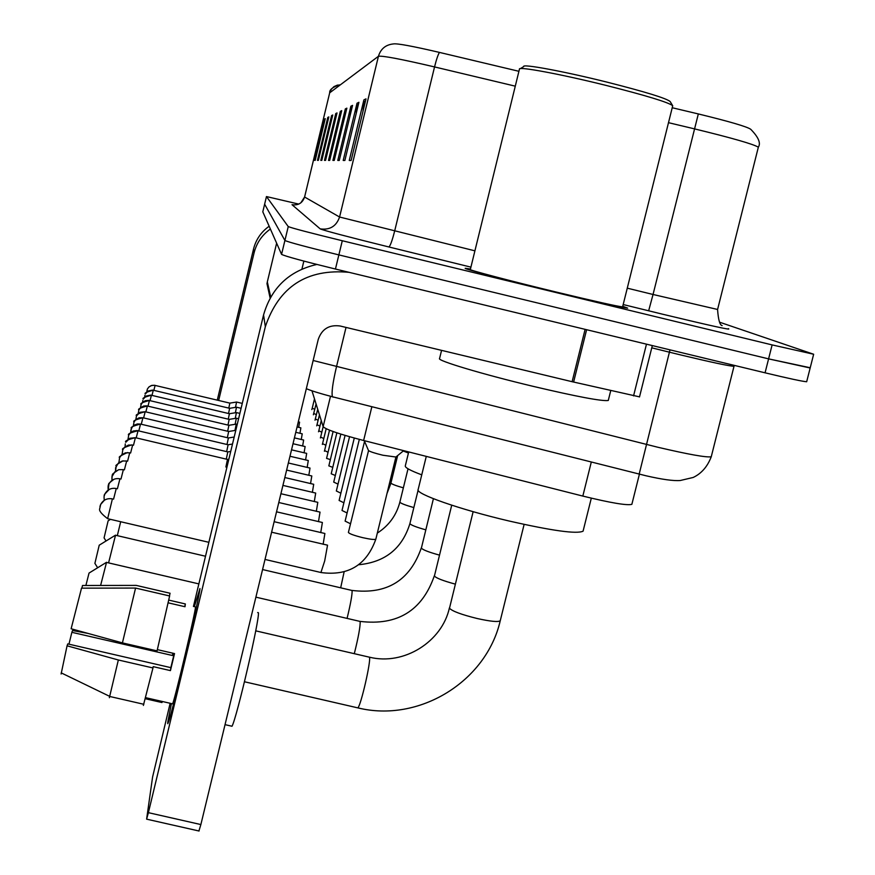<?xml version="1.0" encoding="UTF-8"?>
<svg xmlns="http://www.w3.org/2000/svg" width="875" height="875" viewBox="0 0 875 875"><rect width="100%" height="100%" fill="white"/><g stroke="black" fill="none" stroke-linecap="round" stroke-linejoin="round"><path stroke-width="1.31" d="M631.98 503.847L631.859 504.339C627.102 505.662 610.761 502.906 582.827 496.081L363.628 440.497C339.172 434.109 325.675 429.483 323.148 426.628L311.959 390.786M298.747 204.094L266.459 196.558L262.806 211.827L281.564 254.373C285.184 256.244 303.144 261.133 335.442 269.041L765.067 372.816C788.889 378.525 802.758 381.5 806.673 381.741L806.75 381.445M262.806 211.827L264.633 204.192L284.911 240.483C288.564 242.189 306.556 246.991 338.855 254.898L768.589 358.87L810.228 367.752M470.455 269.019L465.259 268.275C462.634 268.548 507.916 280.481 555.931 292.086C598.336 302.302 622.245 307.65 627.681 308.142L622.748 306.283L627.681 308.142C622.245 307.65 598.336 302.302 555.931 292.086C507.916 280.481 462.634 268.548 465.259 268.275L470.455 269.019M719.797 322.273L813.652 354.244L772.122 344.914L342.289 240.745C309.958 232.848 291.955 228.123 288.247 226.581L266.459 196.558L264.633 204.192L284.911 240.483C288.564 242.189 306.556 246.991 338.855 254.898L768.589 358.87L810.163 367.992L806.673 381.741M439.469 52.413C438.113 54.414 436.472 59.259 434.547 66.927C401.22 59.128 382.517 55.573 378.438 56.273C380.712 48.847 385.689 44.734 393.367 43.936C396.867 43.247 412.234 46.069 439.469 52.413L518.919 71.302M339.85 85.214L337.466 85.094L333.966 86.625L331.253 89.327L329.678 92.892M672.175 107.723L698.327 113.936C729.608 121.559 747.086 126.678 750.761 129.314C758.494 137.222 761.02 143.183 758.341 147.175C753.069 144.047 731.752 137.933 694.378 128.844L668.456 122.664M352.559 105.383L339.27 160.442L337.783 160.431L350.875 106.214L352.559 105.383M358.914 102.298L344.859 160.464L343.197 160.453L357.022 103.217L358.914 102.298M366.012 98.853L351.116 160.486L349.256 160.475L363.902 99.881L366.012 98.853M337.028 112.941L325.577 160.387L324.472 160.387L335.77 113.553L337.028 112.941M332.752 115.008L321.825 160.377L320.808 160.377L331.603 115.577L332.752 115.008M328.847 116.911L318.38 160.366L317.45 160.366L327.786 117.425L328.847 116.911M325.259 118.661L315.208 160.355L314.355 160.355L324.286 119.131L325.259 118.661M346.861 108.161L334.25 160.42L332.905 160.42L345.33 108.905L346.861 108.161M341.709 110.666L329.7 160.409L328.486 160.398L340.32 111.333L341.709 110.666M339.686 119.044L340.32 111.333M344.641 117.359L345.33 108.905M323.805 124.677L324.286 119.131M327.283 123.408L327.786 117.425M331.056 122.052L331.603 115.577M335.18 120.608L335.77 113.553M362.983 111.42L363.902 99.881M356.191 113.553L357.022 103.217M350.109 115.533L350.875 106.214M269.161 226.242C261.155 231.93 255.948 239.531 253.531 249.047L217.273 400.137M270.386 229.031C262.052 234.959 256.616 242.878 254.1 252.798L218.662 400.466M104.07 537.873L108.128 520.833L110.491 519.356M120.684 521.741L117.316 535.653M94.894 563.358L99.225 545.191L115.478 535.183M115.544 535.15L108.577 562.898M403.222 450.997L408.45 453.02M85.892 585.473L89.031 573.07L106.455 562.341M106.542 562.297L100.614 585.441M408.713 451.927L405.311 465.85C404.819 467.556 410.298 470.553 421.75 474.841M426.278 456.378L418.162 489.475C414.63 493.62 459.9 509.523 508.856 520.953C552.223 530.808 576.964 534.22 583.078 531.169L583.286 530.348M235.484 407.367L236.578 402.041L242.277 403.397M228.791 408.111L229.852 403.134M235.364 412.759L236.502 407.203L241.106 408.297M228.528 413.514L229.633 408.308L236.502 407.203M235.244 418.403L236.425 412.584L229.414 413.722L228.255 419.158M235.113 424.288L236.348 418.217L229.173 419.377L227.959 425.064M234.97 430.456L236.261 424.102L228.922 425.294L227.653 431.244M227.336 437.719L228.67 431.484L145.206 411.731C138.031 413.569 135.133 414.947 136.511 415.877L140.098 412.267L145.184 411.731L143.62 417.911M226.997 444.5L228.397 437.97M226.647 451.631L228.113 444.762L140.558 424.08M226.275 459.134L227.806 451.905L230.727 451.434M225.881 467.02L227.489 459.419L135.406 437.686C127.597 439.622 124.403 441.153 125.825 442.269L129.795 438.288L135.406 437.686L133.492 445.244M395.894 457.1L375.845 539.12C374.861 539.875 370.497 539.394 362.753 537.666C353.948 535.467 349.169 533.717 348.403 532.405L368.539 450.625C370.3 451.773 375.08 453.316 382.878 455.23L395.894 457.023M167.781 722.236L171.38 703.719L167.781 722.236L167.759 723.702L168.427 722.214L167.759 723.702L167.781 722.236M194.338 606.692L199.948 588.536C199.894 595.689 172.736 710.916 168.427 722.214C172.736 710.938 199.894 595.689 199.948 588.536L194.338 606.692M316.838 264.447C289.177 270.878 271.414 287.711 263.55 314.956L193.43 606.484M349.059 272.333C306.873 268.494 278.961 286.606 265.333 326.692L148.389 812.667L200.867 824.556L318.259 339.369C321.912 328.967 329.197 324.505 340.134 326.003L572.119 381.708L585.113 329.35M170.111 703.423L152.578 777.055L146.617 819.153L148.389 812.667M200.867 824.556L198.92 830.987M639.428 396.845L572.119 381.708M68.95 644.186L71.87 632.308L172.495 655.517L173.031 653.253M195.18 606.889L195.519 606.966C195.355 612.675 175.733 695.844 172.659 703.861L145.611 697.659M168.777 600.108L185.347 603.947L185.008 606.736L168.175 602.831M174.245 653.527L170.844 667.647L67.747 643.902L67.069 645.805L118.344 659.991L152.972 667.953L153.191 666.641L170.439 670.611L174.53 653.592L157.358 649.633M162.236 701.477L161.973 702.548L145.327 698.731M257.633 612.544L258.42 612.73C259.656 619.445 236.983 717.073 232.028 726.25L225.039 724.653M169.433 595.919L170.078 593.25L136.227 585.397L82.513 585.484L81.878 588.164M169.63 595.973L157.062 650.88L122.423 642.895L71.127 628.764L81.517 588.164L135.57 588.066L169.63 595.973M152.972 667.953L143.369 705.436M135.57 588.066L122.423 642.895M118.344 659.991L109.364 697.703M67.069 645.805L61.108 674.013M88.058 633.423L72.516 630.525L71.87 632.308M172.812 653.198L172.495 655.517M185.347 603.947L184.691 606.659M170.844 667.647L170.439 670.611M520.395 68.611L523.698 66.588C521.577 63.525 563.314 71.225 606.736 82.064C645.159 91.798 666.291 98.284 670.141 101.522L672.634 105.634M622.639 306.731L622.606 306.884C617.52 306.425 595.098 301.405 555.319 291.834C510.322 280.952 467.83 269.762 470.334 269.511L519.455 69.125C517.738 66.117 561.203 74.211 606.342 85.477C646.188 95.561 668.303 102.298 672.678 105.689L672.558 106.17M441.569 350.361L439.567 358.531C436.472 360.456 483.12 374.434 533.083 386.334C577.183 396.714 602.252 401.428 608.278 400.477L608.409 399.963M330.509 396.277L323.148 426.628M371.864 406.711L363.628 440.497M591.303 462.044L582.827 496.081M313.152 360.489L657.65 447.202C688.68 454.464 706.552 457.647 711.255 456.75L711.408 456.148M734.092 365.991L734.038 366.286C729.586 366.166 711.823 362.392 680.761 354.955L669.419 352.188L639.122 474.316M765.067 372.816L772.122 344.914M335.442 269.041L342.289 240.745M281.564 254.373L288.247 226.581M267.345 281.838L276.631 243.195L267.323 281.892L270.714 297.019M734.234 365.378L711.255 456.75C707.459 466.648 701.433 473.55 693.186 477.466L680.28 480.506C673.531 481.053 662.069 479.467 645.925 475.748L332.467 396.78C331.352 393.028 332.697 382.988 336.503 366.68L346.019 327.425M669.998 349.858L669.419 352.188L651.766 347.823M301.941 269.041L303.855 261.089M306.327 388.686C311.391 390.83 320.097 393.531 332.467 396.78L333.222 397.173M266.984 283.675L267.323 281.903L266.984 283.675L270.123 298.058M728.339 328.65C732.517 330.553 710.664 325.762 662.791 314.256L623.186 304.544M698.327 113.936L653.045 294.481L717.588 309.466M470.914 267.127L388.839 246.958C347.233 236.666 324.352 230.639 320.184 228.867C329.875 230.212 336.339 226.264 339.577 217.022L378.438 56.273L329.689 92.827L304.598 197.028L339.577 217.022L474.917 250.83M515.277 86.166L434.547 66.927L394.625 231.153C392.153 240.822 390.228 246.083 388.839 246.958M758.242 147.591L717.566 309.564C718.331 319.944 719.862 325.281 722.159 325.598M320.184 228.867L292.02 204.706L293.858 204.991M627.266 288.17L653.045 294.481L648.648 310.811M304.598 197.006L304.588 197.017C302.509 203.033 298.309 205.592 292.02 204.706M341.261 112.514L340.058 113.083M336.602 114.702L335.519 115.216M332.347 116.703L331.362 117.163M328.453 118.53L327.556 118.945M324.877 120.214L324.056 120.597M346.391 110.108L345.056 110.731M352.067 107.439L350.58 108.139M358.389 104.464L356.716 105.252M365.466 101.139L363.573 102.025M254.1 252.798L253.531 249.047M394.067 470.247L392.777 469.875M403.364 487.845C395.927 485.723 391.803 484.148 390.983 483.109L386.98 493.555M413.842 507.577C405.53 505.214 400.881 503.431 399.919 502.217L399.897 501.998C396.484 515.2 388.959 525.569 377.322 533.094M425.764 529.823C416.391 527.198 411.13 525.164 409.97 523.72L409.948 523.458C402.303 548.384 385.273 562.144 358.837 564.725M340.681 587.77L344.083 572.053M347.08 618.363C350.623 603.772 352.297 594.486 352.1 590.494L262.566 569.548M439.436 555.111C428.805 552.169 422.789 549.839 421.378 548.122L433.409 498.695M354.298 653.68C358.411 637.219 360.369 626.478 360.161 621.447L255.883 597.155M455.273 584.117C443.111 580.814 436.166 578.112 434.416 576.023L451.719 505.192M357.131 707.711L357.886 707.886C361.036 705.064 371.142 660.866 369.48 657.202L255.719 630.842M500.314 620.462L500.248 620.736C498.269 622.223 490.547 621.48 477.094 618.494C461.42 614.6 452.222 611.188 449.487 608.245L473.134 511.678M153.858 390.327L155.116 385.383L154.503 385.262L151.233 385.58L148.881 387.002L147.339 389.102L146.694 392.088L147.339 389.102L148.914 386.98L151.812 385.416L154.459 385.262L229.852 403.123L236.578 402.041M311.784 409.598L312.233 408.198L314.759 409.358M151.988 395.369L153.311 390.206C146.716 391.923 144.069 393.192 145.359 393.991L148.05 391.016L152.633 390.075L229.633 408.308M144.889 395.347L144.703 397.108L144.889 395.347M298.692 427.361L299.567 422.144L298.298 421.87M313.775 413.459L316.411 414.695M150.041 400.619L151.419 395.238C144.681 396.987 141.969 398.289 143.292 399.109L146.038 396.069L150.719 395.106L229.414 413.722M142.811 400.488L142.625 402.358L142.811 400.488M299.961 433.3L300.869 427.842L297.062 426.978M315.372 418.972L318.139 420.273M147.995 406.12L149.428 400.488C142.548 402.281 139.781 403.605 141.127 404.447L140.448 407.837L141.127 404.447L142.8 402.183L145.217 400.728L148.728 400.356L229.173 419.377M301.273 439.502L302.225 433.803L295.772 432.305M317.056 424.736L319.933 426.092M147.361 405.967C140.361 407.772 137.528 409.128 138.873 410.025L138.173 413.58L138.873 410.025L140.58 407.717L143.752 406.011L146.639 405.847L228.922 425.294M302.641 445.998L303.636 440.027L294.427 437.883M145.863 411.884L147.361 405.978M318.522 431.769L318.806 430.773L321.825 432.184M135.8 419.595L136.511 415.877L135.8 419.584M304.084 452.802L305.123 446.545L293.016 443.723M320.392 437.948L320.644 437.073L323.805 438.561M141.28 424.244L142.92 417.747C135.625 419.595 132.661 421.006 134.028 422.002L133.317 425.895L134.028 422.002L135.822 419.573L139.147 417.791L142.942 417.747L228.397 437.959M305.583 459.944L306.677 453.381L291.528 449.837M322.35 444.434L322.558 443.669L325.883 445.233M130.889 429.975L132.223 427.088L134.52 425.009L137.43 423.948L140.536 424.069C133.066 425.961 130.036 427.405 131.425 428.422L130.703 432.512L130.889 429.975M307.158 467.436L308.295 460.534L289.986 456.258M138.808 430.894L140.536 424.069M324.406 451.238L324.581 450.592L328.059 452.244M136.216 437.883L138.042 430.708C130.375 432.644 127.269 434.131 128.702 435.17L127.969 439.469L128.702 435.17L130.583 432.622L133.306 430.981L137.255 430.566L227.806 451.905M308.82 475.311L310.012 468.059L288.345 462.995M326.561 458.369L330.356 459.605M125.256 443.898L125.092 446.786L125.256 443.898M310.548 483.613L311.806 475.967L286.639 470.083M328.825 465.872L332.773 467.348M131.753 444.883C124.294 447.311 121.319 448.93 122.806 449.739L122.073 454.508L122.806 449.739L124.786 447.059L128.461 445.08L132.661 445.047M312.375 492.352L313.698 484.291L284.834 477.542M130.616 452.998L132.639 445.036M331.209 473.78L335.322 475.508M127.586 461.202L129.719 452.791L125.42 452.834L121.658 454.869L119.612 457.614L118.88 462.656L119.612 457.614C118.147 457.188 120.783 455.503 127.52 452.55M314.3 501.583L315.689 493.062L282.931 485.406M333.714 482.103L338.013 484.105M124.381 469.864L126.667 460.983L122.227 461.016L118.344 463.105L115.631 467.698L115.511 471.264L116.255 465.938C114.855 465.828 117.152 464.122 123.123 460.83M349.552 436.712L336.339 490.984L340.867 493.194M316.334 511.339L317.8 502.327L280.919 493.719M111.967 480.386L112.055 476.547L114.844 471.822L118.836 469.678L123.408 469.634M354.288 438.036L339.106 500.445L343.886 502.797M318.478 521.664L320.02 512.116L278.786 502.512M120.991 479.041L123.375 469.623M117.392 488.786L119.952 478.8C115.008 477.991 111.344 479.741 108.927 484.05L108.205 490.055C107.909 486.653 108.139 484.652 108.927 484.05C107.888 484.192 109.572 482.606 113.969 479.27M359.33 439.381L342.016 510.475L347.102 512.98M320.742 532.623L322.383 522.484L276.533 511.82M104.245 495.863L104.923 493.938C107.417 489.508 111.191 487.692 116.255 488.523L116.298 488.534M364.503 441.547L345.111 521.106L350.514 523.775M323.137 544.272L324.888 533.487L274.148 521.697M113.564 499.144L116.255 488.523M208.863 542.314L107.636 518.689L112.405 498.87C107.133 498.006 103.239 499.877 100.669 504.448L99.969 506.428M320.928 572.502L324.691 560.952L327.545 545.169L271.611 532.197M265.016 559.442L321.202 572.567C348.414 576.111 366.636 564.966 375.845 539.12L375.856 539.077M265.333 326.692L263.55 314.956M586.611 329.711L573.617 382.058M633.566 395.883L646.472 344.17M639.406 474.173L631.859 504.339M339.336 84.875C332.566 87.15 329.35 89.808 329.678 92.848L304.588 197.017L300.814 202.858M813.652 354.244L810.163 367.992M397.655 455.58L390.961 482.934M408.023 468.803L399.897 501.998M104.038 537.83L106.017 540.991M418.13 490.098L409.948 523.458M352.089 590.439C386.914 594.672 409.992 580.497 421.323 547.881M94.861 563.303L97.65 567.755M205.516 556.237L115.533 535.238M360.15 621.403C397.534 625.866 422.264 610.641 434.361 575.739M198.866 583.898L106.531 562.417M369.48 657.191C404.141 665.842 442.137 641.484 449.411 607.917M74.43 629.672L75.294 631.039M524.125 524.398L500.248 620.736C486.183 681.866 418.775 722.958 357.886 707.886L244.475 681.767M583.078 531.169L591.314 498.159M314.486 398.88L312.233 408.198M313.37 414.783L316.072 403.966M239.87 413.405L236.458 412.595M315.011 420.197L317.723 409.27M238.591 418.753L236.381 418.228M316.728 425.852L319.462 414.816M237.245 424.331L236.294 424.113M321.267 420.613L318.806 430.773M228.692 431.473L235.802 430.325M323.159 426.672L320.644 437.073M228.419 437.959L234.194 437.03M326.178 428.75L322.558 443.669M228.134 444.762L232.498 444.052M329.525 430.194L324.581 450.592M333.091 431.528L326.692 457.866M227.533 459.419L228.856 459.2M336.864 432.83L328.923 465.511M340.845 434.109L331.264 473.55M345.078 435.411L333.736 482.027M118.595 469.744C113.422 473.145 111.453 474.808 112.689 474.731C112.033 475.048 111.792 476.93 111.978 480.375M109.233 489.431L104.923 493.938C104.103 494.441 103.873 496.573 104.245 500.314M364.623 441.777L364.131 440.617M104.377 500.238L100.669 504.448L99.717 508.714C98.82 510.639 101.445 513.953 107.603 518.656M395.609 457.264L403.659 450.647M368.539 450.625L364.273 440.661M199.084 831.02L146.705 819.175M639.494 396.966L652.323 345.592M109.648 696.456L143.828 704.287M61.184 672.864L109.67 696.358M622.606 306.884L672.711 105.755M608.278 400.477L610.739 390.622"/></g></svg>
